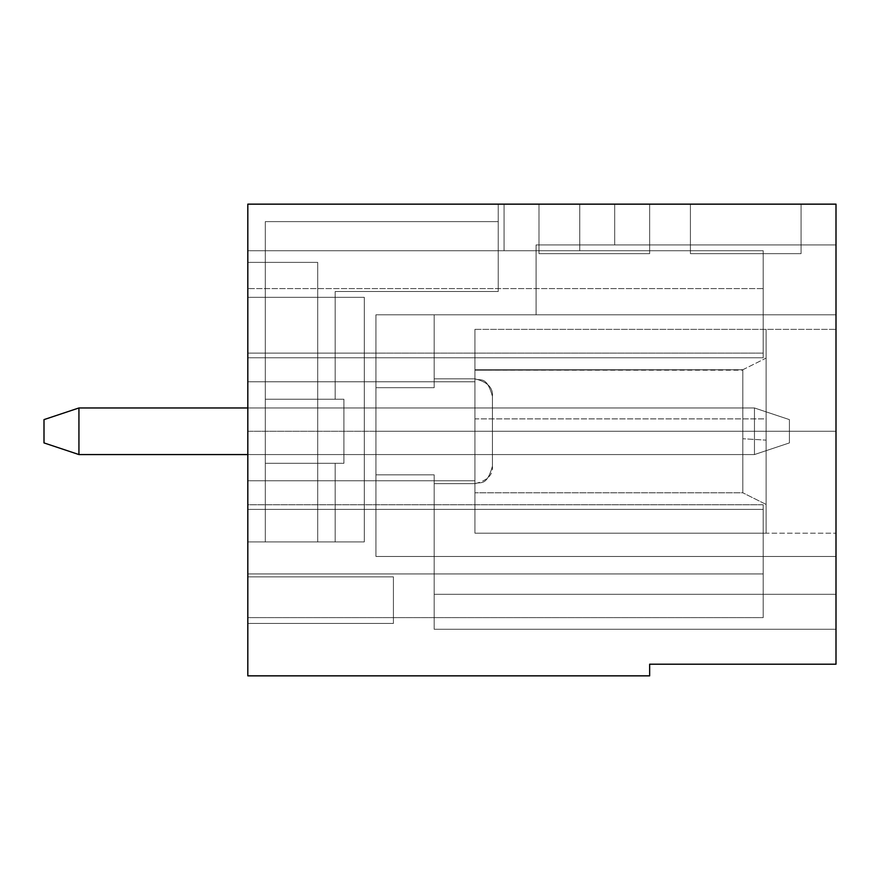 <?xml version="1.0" encoding="UTF-8"?>
<svg xmlns="http://www.w3.org/2000/svg" width="880" height="880" viewBox="0 0 880 880"><rect width="100%" height="100%" fill="white"/><g stroke="black" fill="none" stroke-linecap="round" stroke-linejoin="round"><path stroke-width="0.66" stroke-dasharray="4.4 3.3" d="M78.936 454.564L754.468 454.564L247.819 454.564L754.468 454.564L754.468 407.968L78.936 407.968L754.468 407.968L247.819 407.968L754.468 407.968L754.468 454.564L78.936 454.564L78.936 407.968L44 419.617L44 442.915L44 419.617L78.936 407.968L78.936 454.564L44 442.915L78.936 454.564L754.468 454.564L789.415 442.915L789.415 419.617L789.415 442.915L754.468 454.564L789.415 442.915L789.415 419.617L754.468 407.968L754.468 454.564L754.468 407.968L789.415 419.617L789.415 442.915L754.468 454.564L78.936 454.564L754.468 454.564L754.468 407.968L789.415 419.617L754.468 407.968L78.936 407.968L754.468 407.968L78.936 407.968L78.936 454.564L78.936 407.968L754.468 407.968L754.468 454.564L78.936 454.564L78.936 407.968L44 419.617L44 442.915L44 419.617L78.936 407.968L44 419.617L44 442.915L78.936 454.564L44 442.915L44 419.617L78.936 407.968L78.936 454.564L44 442.915L78.936 454.564L754.468 454.564L789.415 442.915L789.415 419.617L789.415 442.915L754.468 454.564L789.415 442.915L789.415 419.617L754.468 407.968L754.468 454.564L754.468 407.968L789.415 419.617L789.415 442.915L754.468 454.564L78.936 454.564L754.468 454.564L754.468 407.968L789.415 419.617L754.468 407.968L78.936 407.968L754.468 407.968L78.936 407.968L78.936 454.564L78.936 407.968L754.468 407.968L754.468 454.564L78.936 454.564L78.936 407.968L44 419.617L44 442.915L44 419.617L78.936 407.968L44 419.617L44 442.915L78.936 454.564L44 442.915L44 419.617L78.936 407.968L78.936 454.564L44 442.915L78.936 454.564L754.468 454.564L789.415 442.915L789.415 419.617L789.415 442.915L754.468 454.564L789.415 442.915L789.415 419.617L754.468 407.968L754.468 454.564L754.468 407.968L789.415 419.617L789.415 442.915L754.468 454.564L78.936 454.564L754.468 454.564L754.468 407.968L789.415 419.617L754.468 407.968L78.936 407.968L754.468 407.968L78.936 407.968L78.936 454.564L78.936 407.968L754.468 407.968L754.468 454.564L78.936 454.564L78.936 407.968L44 419.617L44 442.915L44 419.617L78.936 407.968L44 419.617L44 442.915L78.936 454.564L44 442.915L44 419.617L78.936 407.968L78.936 454.564L44 442.915L78.936 454.564L754.468 454.564L789.415 442.915L789.415 419.617L789.415 442.915L754.468 454.564L789.415 442.915L789.415 419.617L754.468 407.968L754.468 454.564L754.468 407.968L789.415 419.617L789.415 442.915L754.468 454.564L78.936 454.564L754.468 454.564L754.468 407.968L789.415 419.617L754.468 407.968L78.936 407.968L754.468 407.968L78.936 407.968L78.936 454.564L78.936 407.968L754.468 407.968L754.468 454.564L78.936 454.564L78.936 407.968L44 419.617L44 442.915L44 419.617L78.936 407.968L44 419.617L44 442.915L78.936 454.564L44 442.915L44 419.617L78.936 407.968L78.936 454.564L44 442.915L78.936 454.564L754.468 454.564L789.415 442.915L789.415 419.617L789.415 442.915L754.468 454.564L789.415 442.915L789.415 419.617L754.468 407.968L754.468 454.564L754.468 407.968L789.415 419.617L789.415 442.915L754.468 454.564L78.936 454.564L754.468 454.564L754.468 407.968L789.415 419.617L754.468 407.968L78.936 407.968L754.468 407.968L78.936 407.968L78.936 454.564L78.936 407.968L754.468 407.968L754.468 454.564L78.936 454.564L78.936 407.968L44 419.617L44 442.915L44 419.617L78.936 407.968L44 419.617L44 442.915L78.936 454.564L44 442.915L44 419.617L78.936 407.968L78.936 454.564L44 442.915L78.936 454.564L754.468 454.564L789.415 442.915L789.415 419.617L789.415 442.915L754.468 454.564L789.415 442.915L789.415 419.617L754.468 407.968L754.468 454.564L754.468 407.968L789.415 419.617L789.415 442.915L754.468 454.564L78.936 454.564L754.468 454.564L754.468 407.968L789.415 419.617L754.468 407.968L78.936 407.968L754.468 407.968L78.936 407.968L78.936 454.564L78.936 407.968L754.468 407.968L754.468 454.564L78.936 454.564L78.936 407.968L44 419.617L44 442.915L44 419.617L78.936 407.968L44 419.617L44 442.915L78.936 454.564L44 442.915L44 419.617L78.936 407.968L78.936 454.564L44 442.915L78.936 454.564M789.415 442.915L789.415 419.617L789.415 442.915L754.468 454.564L789.415 442.915L789.415 419.617L754.468 407.968L754.468 454.564L789.415 442.915L754.468 454.564L754.468 407.968L789.415 419.617L789.415 442.915M754.468 407.968L789.415 419.617L754.468 407.968M766.117 418.891L766.117 532.422L766.117 330.11L766.117 418.891L474.936 418.891L474.936 329.351L836 329.351L474.936 329.351L766.117 329.351L766.117 532.422L766.117 418.891L474.936 418.891L474.936 330.11L474.936 533.181L836 533.181L474.936 533.181L766.117 533.181L766.117 443.63M474.936 443.63L474.936 418.891M766.117 440.143L766.117 358.633L766.117 440.143L742.819 438.735L766.117 440.143L766.117 358.633L766.117 504.438L742.819 492.789L742.819 369.743L742.819 492.789L742.819 369.743L742.819 490.545L742.819 370.194L474.936 370.194L474.936 492.338L474.936 369.743L474.936 492.789L474.936 369.743L474.936 492.789L474.936 369.743L742.819 369.743L742.819 492.789L474.936 492.789L474.936 370.194L474.936 492.338M474.936 370.194L742.819 369.743L474.936 369.743L742.819 369.743L742.819 488.103L742.819 369.743L766.117 358.094L766.117 422.389M766.117 431.266L766.117 533.181L766.117 329.351L766.117 431.266L766.117 329.351L766.117 431.266L474.936 431.266L474.936 329.351L474.936 533.181L474.936 431.266L474.936 533.181L474.936 431.266L766.117 431.266L766.117 329.351L766.117 533.181L766.117 358.094L766.117 504.438L766.117 358.094L766.117 431.266L766.117 358.094L766.117 431.266L742.819 431.266L766.117 431.266M474.936 431.266L474.936 533.181L474.936 329.351L474.936 483.681L474.936 378.851L474.936 431.266L474.936 378.851L474.936 431.266L375.936 431.266L375.936 556.468L375.936 314.798L836 314.798L375.936 314.798L375.936 556.468L375.936 314.798L375.936 556.468L375.936 314.798L375.936 556.468L375.936 314.798L375.936 556.468L375.936 314.798L375.936 556.468L375.936 314.798L375.936 556.468L375.936 314.798L375.936 556.468L375.936 387.684L434.181 387.684C434.181 376.057 434.181 376.057 434.181 387.684C434.181 376.057 434.181 376.057 434.181 387.684L375.936 387.684L375.936 474.848L434.181 474.848C434.181 486.475 434.181 486.475 434.181 474.848L434.181 629.266L434.181 474.848C434.181 486.475 434.181 486.475 434.181 474.848L434.181 629.266L434.181 474.848C434.181 486.475 434.181 486.475 434.181 474.848L434.181 629.266L434.181 474.848C434.181 486.475 434.181 486.475 434.181 474.848L434.181 629.266L434.181 474.848C434.181 486.475 434.181 486.475 434.181 474.848L434.181 629.266L434.181 474.848C434.181 486.475 434.181 486.475 434.181 474.848L434.181 629.266L434.181 474.848C434.181 486.475 434.181 486.475 434.181 474.848L434.181 629.266L434.181 474.848L434.181 556.468L836 556.468L836 629.266L836 244.915L536.085 244.915L836 244.915L836 594.319L434.181 594.319L434.181 629.266L836 629.266L836 594.319L836 629.266L434.181 629.266L836 629.266L434.181 629.266L434.181 594.319L836 594.319L434.181 594.319L836 594.319L434.181 594.319L434.181 556.468L375.936 556.468L836 556.468L375.936 556.468L375.936 314.798L536.085 314.798L536.085 244.915L836 244.915L836 314.798L836 244.915L536.085 244.915L836 244.915L836 556.468L375.936 556.468L836 556.468L434.181 556.468L434.181 594.319L836 594.319L836 556.468L375.936 556.468L375.936 474.848L434.181 474.848C434.181 486.475 434.181 486.475 434.181 474.848C434.181 486.475 434.181 486.475 434.181 474.848L375.936 474.848L375.936 431.266L474.936 431.266L474.936 378.851L474.936 483.681L474.936 431.266L474.936 483.681L474.936 431.266L492.415 431.266L492.415 396.319L492.415 466.202L492.415 396.319L492.415 466.202L492.415 396.319L492.415 466.202L492.415 396.319L492.415 466.202L492.415 396.319L492.415 466.202L492.415 396.319L492.415 466.202L492.415 396.319L492.415 466.202L492.415 396.319L492.415 431.266L492.415 396.319L492.415 431.266L474.936 431.266L474.936 480.766L474.936 381.766L474.936 431.266L474.936 381.766L474.936 431.266L247.819 431.266L247.819 480.766L247.819 381.766L247.819 480.766L247.819 381.766L247.819 480.766L247.819 431.266L247.819 480.766L247.819 431.266L474.936 431.266L474.936 329.351L474.936 533.181L474.936 431.266L474.936 533.181L474.936 431.266L836 431.266L836 329.351L836 533.181L836 329.351L836 533.181L836 329.351L836 431.266L836 329.351L836 431.266L474.936 431.266L474.936 533.181L474.936 329.351L474.936 480.766L474.936 381.766L474.936 431.266L474.936 381.766L474.936 431.266L247.819 431.266L247.819 381.766L247.819 480.766L247.819 431.266L247.819 480.766L247.819 431.266L474.936 431.266L474.936 329.351L474.936 533.181L474.936 431.266L474.936 533.181L474.936 431.266L836 431.266L836 533.181L836 329.351L836 431.266L836 329.351L836 431.266L474.936 431.266L474.936 533.181L474.936 329.351L474.936 483.681L474.936 378.851L474.936 431.266L474.936 378.851L474.936 431.266L375.936 431.266L375.936 314.798L434.181 314.798L434.181 387.684L375.936 387.684L434.181 387.684L434.181 314.798L375.936 314.798L375.936 387.684L434.181 387.684C434.181 376.057 434.181 376.057 434.181 387.684L434.181 314.798L434.181 387.684C434.181 376.057 434.181 376.057 434.181 387.684C434.181 376.057 434.181 376.057 434.181 387.684L375.936 387.684L375.936 556.468L434.181 556.468L434.181 474.848L375.936 474.848L434.181 474.848L434.181 556.468L836 556.468L836 594.319L434.181 594.319L836 594.319L434.181 594.319L434.181 629.266L836 629.266L836 594.319L836 629.266L434.181 629.266L836 629.266L434.181 629.266L434.181 594.319L836 594.319L434.181 594.319L836 594.319L434.181 594.319L434.181 556.468L375.936 556.468L836 556.468L434.181 556.468L434.181 594.319L836 594.319L836 556.468L375.936 556.468L375.936 474.848L434.181 474.848C434.181 486.475 434.181 486.475 434.181 474.848C434.181 486.475 434.181 486.475 434.181 474.848L375.936 474.848L375.936 431.266L474.936 431.266L474.936 378.851L474.936 483.681L474.936 431.266L474.936 483.681L474.936 431.266L492.415 431.266L492.415 466.202L492.415 396.319L492.415 431.266L492.415 396.319L492.415 431.266L474.936 431.266L474.936 483.681L474.936 378.851L474.936 431.266L474.936 378.851L474.936 431.266L375.936 431.266L375.936 314.798L434.181 314.798L434.181 387.684L375.936 387.684L434.181 387.684L434.181 314.798L375.936 314.798L375.936 387.684L434.181 387.684C434.181 376.057 434.181 376.057 434.181 387.684L434.181 314.798L434.181 387.684C434.181 376.057 434.181 376.057 434.181 387.684C434.181 376.057 434.181 376.057 434.181 387.684L375.936 387.684L375.936 556.468L434.181 556.468L434.181 474.848L375.936 474.848L434.181 474.848L434.181 556.468L836 556.468L836 594.319L434.181 594.319L836 594.319L434.181 594.319L434.181 629.266L836 629.266L836 594.319L836 629.266L434.181 629.266L836 629.266L434.181 629.266L434.181 594.319L836 594.319L434.181 594.319L836 594.319L434.181 594.319L434.181 556.468L375.936 556.468L836 556.468L434.181 556.468L434.181 594.319L836 594.319L836 556.468L375.936 556.468L375.936 474.848L434.181 474.848C434.181 486.475 434.181 486.475 434.181 474.848C434.181 486.475 434.181 486.475 434.181 474.848L375.936 474.848L375.936 431.266L474.936 431.266L474.936 378.851L474.936 483.681L474.936 431.266L474.936 483.681L474.936 431.266L492.415 431.266L492.415 466.202L492.415 396.319L492.415 431.266L492.415 396.319L492.415 431.266L474.936 431.266L474.936 483.681L474.936 378.851L474.936 431.266L474.936 378.851L474.936 431.266L375.936 431.266L375.936 314.798L434.181 314.798L434.181 387.684L375.936 387.684L434.181 387.684L434.181 314.798L375.936 314.798L375.936 387.684L434.181 387.684C434.181 376.057 434.181 376.057 434.181 387.684L434.181 314.798L434.181 387.684C434.181 376.057 434.181 376.057 434.181 387.684C434.181 376.057 434.181 376.057 434.181 387.684L375.936 387.684L375.936 556.468L434.181 556.468L434.181 474.848L375.936 474.848L434.181 474.848L434.181 556.468L836 556.468L836 594.319L434.181 594.319L836 594.319L434.181 594.319L434.181 629.266L836 629.266L836 594.319L836 629.266L434.181 629.266L836 629.266L434.181 629.266L434.181 594.319L836 594.319L434.181 594.319L836 594.319L434.181 594.319L434.181 556.468L375.936 556.468L836 556.468L434.181 556.468L434.181 594.319L836 594.319L836 556.468L375.936 556.468L375.936 474.848L434.181 474.848C434.181 486.475 434.181 486.475 434.181 474.848C434.181 486.475 434.181 486.475 434.181 474.848L375.936 474.848L375.936 431.266L474.936 431.266L474.936 378.851L474.936 483.681L474.936 431.266L474.936 483.681L474.936 431.266L492.415 431.266L492.415 466.202L492.415 396.319L492.415 431.266L492.415 396.319L492.415 431.266L474.936 431.266L474.936 483.681L474.936 378.851L474.936 431.266L474.936 378.851L474.936 431.266L375.936 431.266L375.936 314.798L434.181 314.798L434.181 387.684L375.936 387.684L434.181 387.684L434.181 314.798L375.936 314.798L375.936 387.684L434.181 387.684C434.181 376.057 434.181 376.057 434.181 387.684L434.181 314.798L434.181 387.684C434.181 376.057 434.181 376.057 434.181 387.684C434.181 376.057 434.181 376.057 434.181 387.684L375.936 387.684L375.936 556.468L434.181 556.468L434.181 474.848L375.936 474.848L434.181 474.848L434.181 556.468L836 556.468L836 594.319L434.181 594.319L836 594.319L434.181 594.319L434.181 629.266L836 629.266L836 594.319L836 629.266L434.181 629.266L836 629.266L434.181 629.266L434.181 594.319L836 594.319L434.181 594.319L836 594.319L434.181 594.319L434.181 556.468L375.936 556.468L836 556.468L434.181 556.468L434.181 594.319L836 594.319L836 556.468L375.936 556.468L375.936 474.848L434.181 474.848C434.181 486.475 434.181 486.475 434.181 474.848C434.181 486.475 434.181 486.475 434.181 474.848L375.936 474.848L375.936 431.266L474.936 431.266L474.936 378.851L474.936 483.681L474.936 431.266L474.936 483.681L474.936 431.266L492.415 431.266L492.415 466.202L492.415 396.319L492.415 431.266L492.415 396.319L492.415 431.266L474.936 431.266L474.936 483.681L474.936 378.851L474.936 431.266L474.936 378.851L474.936 431.266L375.936 431.266L375.936 314.798L434.181 314.798L434.181 387.684L375.936 387.684L434.181 387.684L434.181 314.798L375.936 314.798L375.936 387.684L434.181 387.684C434.181 376.057 434.181 376.057 434.181 387.684L434.181 314.798L434.181 387.684C434.181 376.057 434.181 376.057 434.181 387.684C434.181 376.057 434.181 376.057 434.181 387.684L375.936 387.684L375.936 556.468L434.181 556.468L434.181 474.848L375.936 474.848L434.181 474.848L434.181 556.468L836 556.468L836 594.319L434.181 594.319L836 594.319L434.181 594.319L434.181 629.266L836 629.266L836 594.319L836 629.266L434.181 629.266L836 629.266L434.181 629.266L434.181 594.319L836 594.319L434.181 594.319L836 594.319L434.181 594.319L434.181 556.468L836 556.468L375.936 556.468L434.181 556.468L434.181 594.319L836 594.319L836 556.468L375.936 556.468L375.936 474.848L434.181 474.848C434.181 486.475 434.181 486.475 434.181 474.848C434.181 486.475 434.181 486.475 434.181 474.848L375.936 474.848L375.936 431.266L474.936 431.266L474.936 378.851L474.936 483.681L474.936 431.266L474.936 483.681L474.936 431.266L492.415 431.266L492.415 466.202L492.415 396.319L492.415 431.266L492.415 396.319L492.415 431.266L474.936 431.266L474.936 483.681L474.936 378.851L474.936 431.266L474.936 378.851L474.936 431.266L375.936 431.266L375.936 314.798L434.181 314.798L434.181 387.684L375.936 387.684L434.181 387.684L434.181 314.798L375.936 314.798L375.936 387.684L434.181 387.684C434.181 376.057 434.181 376.057 434.181 387.684L434.181 314.798L434.181 387.684C434.181 376.057 434.181 376.057 434.181 387.684C434.181 376.057 434.181 376.057 434.181 387.684L375.936 387.684L375.936 556.468L434.181 556.468L434.181 474.848L375.936 474.848L434.181 474.848L434.181 556.468L836 556.468L836 594.319L434.181 594.319L836 594.319L434.181 594.319L434.181 629.266L836 629.266L836 594.319L836 629.266L434.181 629.266L836 629.266L434.181 629.266L434.181 594.319L836 594.319L434.181 594.319L836 594.319L434.181 594.319L434.181 556.468L836 556.468L836 314.798L375.936 314.798L375.936 556.468L836 556.468L375.936 556.468L434.181 556.468L434.181 594.319L836 594.319L836 556.468L375.936 556.468L375.936 474.848L434.181 474.848C434.181 486.475 434.181 486.475 434.181 474.848C434.181 486.475 434.181 486.475 434.181 474.848L375.936 474.848L375.936 431.266L474.936 431.266L474.936 378.851L474.936 483.681L474.936 431.266L474.936 483.681L474.936 431.266L492.415 431.266L492.415 396.319L492.415 431.266L492.415 396.319L492.415 431.266L474.936 431.266M801.064 204.149L801.064 253.649L801.064 204.149L690.415 204.149L690.415 253.649L690.415 204.149L801.064 204.149L690.415 204.149L801.064 204.149L801.064 253.649L690.415 253.649L801.064 253.649L801.064 204.149L614.702 204.149L690.415 204.149L614.702 204.149L690.415 204.149L690.415 244.915L614.702 244.915L690.415 244.915L614.702 244.915L690.415 244.915L614.702 244.915L614.702 204.149L690.415 204.149L614.702 204.149L614.702 244.915L614.702 204.149L614.702 244.915L690.415 244.915L690.415 204.149L690.415 244.915L690.415 204.149L690.415 244.915L614.702 244.915L614.702 204.149L690.415 204.149L614.702 204.149L614.702 244.915L614.702 204.149L614.702 244.915L690.415 244.915L690.415 204.149L690.415 253.649L801.064 253.649L801.064 204.149L801.064 253.649L690.415 253.649L690.415 204.149L690.415 253.649L690.415 204.149L801.064 204.149L690.415 204.149L690.415 253.649L801.064 253.649L690.415 253.649L801.064 253.649L801.064 204.149L801.064 253.649L690.415 253.649L690.415 204.149L801.064 204.149M539 253.649L539 204.149L539 253.649L649.649 253.649L649.649 204.149L649.649 253.649L539 253.649L539 204.149L649.649 204.149L539 204.149L649.649 204.149L539 204.149L649.649 204.149L649.649 253.649L539 253.649L539 204.149L539 253.649L649.649 253.649L649.649 204.149L539 204.149L539 253.649L649.649 253.649L649.649 204.149L649.649 253.649L539 253.649L649.649 253.649L649.649 204.149L539 204.149L539 253.649L539 204.149L649.649 204.149L649.649 253.649L539 253.649M247.819 204.149L498.234 204.149L247.819 204.149L498.234 204.149L247.819 204.149L498.234 204.149L247.819 204.149L498.234 204.149L247.819 204.149L498.234 204.149L247.819 204.149L498.234 204.149L247.819 204.149L498.234 204.149L247.819 204.149L247.819 675.851L649.649 675.851L649.649 664.202L836 664.202L836 204.149L247.819 204.149L247.819 297.319L247.819 204.149L498.234 204.149L498.234 221.617L265.298 221.617L265.298 399.234L335.181 399.234L335.181 291.5L498.234 291.5L498.234 221.617L498.234 291.5L335.181 291.5L335.181 399.234L265.298 399.234L265.298 221.617L498.234 221.617L265.298 221.617L265.298 399.234L335.181 399.234L335.181 291.5L498.234 291.5L498.234 221.617L498.234 291.5L335.181 291.5L335.181 399.234L265.298 399.234L265.298 221.617L498.234 221.617L265.298 221.617L265.298 399.234L335.181 399.234L335.181 291.5L498.234 291.5L498.234 221.617L498.234 291.5L335.181 291.5L335.181 399.234L265.298 399.234L265.298 221.617L498.234 221.617L265.298 221.617L265.298 399.234L335.181 399.234L335.181 291.5L498.234 291.5L498.234 221.617L498.234 291.5L335.181 291.5L335.181 399.234L265.298 399.234L265.298 221.617L498.234 221.617L265.298 221.617L265.298 541.915L335.181 541.915L335.181 463.298L265.298 463.298L265.298 541.915L265.298 463.298L335.181 463.298L335.181 541.915L265.298 541.915L317.702 541.915L317.702 262.383L265.298 262.383L317.702 262.383L317.702 541.915L265.298 541.915L265.298 262.383L265.298 541.915L335.181 541.915L335.181 463.298L265.298 463.298L265.298 541.915L265.298 463.298L335.181 463.298L335.181 541.915L265.298 541.915L317.702 541.915L317.702 262.383L265.298 262.383L317.702 262.383L317.702 541.915L265.298 541.915L265.298 262.383L265.298 541.915L335.181 541.915L335.181 463.298L265.298 463.298L265.298 541.915L265.298 463.298L335.181 463.298L335.181 541.915L265.298 541.915L317.702 541.915L317.702 262.383L265.298 262.383L317.702 262.383L317.702 541.915L265.298 541.915L265.298 262.383L265.298 541.915L335.181 541.915L335.181 463.298L265.298 463.298L265.298 541.915L265.298 463.298L335.181 463.298L335.181 541.915L265.298 541.915L317.702 541.915L317.702 262.383L265.298 262.383L317.702 262.383L317.702 541.915L265.298 541.915L265.298 262.383L247.819 262.383L247.819 204.149L247.819 262.383L265.298 262.383L265.298 221.617L498.234 221.617L498.234 204.149L247.819 204.149L247.819 262.383L247.819 204.149L247.819 262.383L265.298 262.383L265.298 221.617L498.234 221.617L498.234 204.149L247.819 204.149L498.234 204.149L498.234 221.617L265.298 221.617L265.298 262.383L247.819 262.383L247.819 204.149L247.819 297.319L247.819 250.734L247.819 297.319L265.298 297.319L265.298 541.915L335.181 541.915L335.181 463.298L265.298 463.298L265.298 541.915L265.298 463.298L335.181 463.298L335.181 541.915L265.298 541.915L265.298 399.234L335.181 399.234L335.181 291.5L498.234 291.5L498.234 221.617L265.298 221.617L265.298 399.234L265.298 221.617L498.234 221.617L498.234 291.5L335.181 291.5L335.181 399.234L265.298 399.234L265.298 221.617L265.298 541.915L265.298 221.617L265.298 399.234L335.181 399.234L335.181 291.5L498.234 291.5L498.234 221.617L265.298 221.617L498.234 221.617L498.234 291.5L335.181 291.5L335.181 399.234L265.298 399.234L265.298 221.617L498.234 221.617L265.298 221.617L498.234 221.617L265.298 221.617L498.234 221.617L498.234 204.149L247.819 204.149L498.234 204.149L498.234 221.617L265.298 221.617L265.298 541.915L335.181 541.915L335.181 463.298L265.298 463.298L335.181 463.298L335.181 541.915L265.298 541.915L265.298 221.617L265.298 297.319L247.819 297.319L247.819 204.149L836 204.149L836 664.202L649.649 664.202L649.649 675.851L247.819 675.851L247.819 204.149L247.819 262.383L265.298 262.383L265.298 541.915L335.181 541.915L335.181 463.298L335.181 541.915L335.181 463.298L335.181 541.915L335.181 463.298L335.181 541.915L335.181 463.298L335.181 541.915L335.181 463.298L335.181 541.915L335.181 463.298L335.181 541.915L335.181 463.298L265.298 463.298L265.298 541.915L265.298 463.298L335.181 463.298L335.181 541.915L265.298 541.915L265.298 399.234L335.181 399.234L335.181 291.5L335.181 399.234L335.181 291.5L335.181 399.234L335.181 291.5L335.181 399.234L335.181 291.5L335.181 399.234L335.181 291.5L335.181 399.234L335.181 291.5L335.181 399.234L335.181 291.5L498.234 291.5L498.234 221.617L265.298 221.617L265.298 399.234L265.298 221.617L498.234 221.617L498.234 291.5L335.181 291.5L335.181 399.234L265.298 399.234L265.298 221.617L265.298 262.383L265.298 221.617L498.234 221.617L498.234 291.5L498.234 204.149L498.234 221.617L265.298 221.617L498.234 221.617L265.298 221.617L265.298 463.298L343.915 463.298L343.915 399.234L343.915 463.298L343.915 399.234L343.915 463.298L343.915 399.234L343.915 463.298L343.915 399.234L343.915 463.298L343.915 399.234L343.915 463.298L343.915 399.234L343.915 463.298L343.915 399.234L343.915 463.298L265.298 463.298L335.181 463.298L335.181 541.915L335.181 463.298L265.298 463.298L343.915 463.298L343.915 399.234L265.298 399.234L343.915 399.234L265.298 399.234L335.181 399.234L335.181 291.5L335.181 399.234L265.298 399.234L343.915 399.234L343.915 463.298L265.298 463.298L265.298 399.234L265.298 463.298L343.915 463.298L265.298 463.298L343.915 463.298L343.915 399.234L265.298 399.234L343.915 399.234L265.298 399.234L343.915 399.234L343.915 463.298L265.298 463.298L265.298 399.234L265.298 463.298L343.915 463.298L265.298 463.298L343.915 463.298L343.915 399.234L265.298 399.234L343.915 399.234L265.298 399.234L343.915 399.234L343.915 463.298L265.298 463.298L265.298 399.234L265.298 463.298L343.915 463.298L265.298 463.298L343.915 463.298L343.915 399.234L265.298 399.234L343.915 399.234L265.298 399.234L343.915 399.234L343.915 463.298L265.298 463.298L265.298 399.234L265.298 463.298L343.915 463.298L265.298 463.298L343.915 463.298L343.915 399.234L265.298 399.234L343.915 399.234L265.298 399.234L343.915 399.234L343.915 463.298L265.298 463.298L265.298 399.234L265.298 463.298L343.915 463.298L265.298 463.298L343.915 463.298L343.915 399.234L265.298 399.234L343.915 399.234L265.298 399.234L343.915 399.234L343.915 463.298L265.298 463.298L265.298 399.234L265.298 463.298L343.915 463.298L265.298 463.298L343.915 463.298L343.915 399.234L265.298 399.234L343.915 399.234L265.298 399.234L343.915 399.234L343.915 463.298L265.298 463.298L265.298 399.234L265.298 541.915L364.298 541.915L364.298 509.399L763.202 509.399L763.202 617.617L247.819 617.617L247.819 250.734L247.819 617.617L247.819 541.915L247.819 617.617L247.819 541.915L364.298 541.915L247.819 541.915L247.819 617.617L763.202 617.617L763.202 504.757L247.819 504.757L247.819 617.617L763.202 617.617L763.202 504.757L763.202 617.617L763.202 509.399L364.298 509.399L364.298 541.915L247.819 541.915L364.298 541.915L364.298 297.319L247.819 297.319L364.298 297.319L364.298 541.915L364.298 297.319L265.298 297.319L265.298 541.915L265.298 297.319L364.298 297.319L364.298 353.133L763.202 353.133L763.202 250.734L247.819 250.734L763.202 250.734L763.202 357.775L763.202 250.734L247.819 250.734L763.202 250.734L763.202 353.133L763.202 250.734L247.819 250.734L247.819 297.319L364.298 297.319L364.298 541.915L265.298 541.915L265.298 221.617L498.234 221.617L498.234 204.149L498.234 291.5L335.181 291.5L498.234 291.5L498.234 204.149L498.234 291.5L335.181 291.5L498.234 291.5L498.234 204.149L498.234 291.5L335.181 291.5L498.234 291.5L498.234 204.149L498.234 291.5L335.181 291.5L498.234 291.5L498.234 204.149L498.234 291.5L335.181 291.5L498.234 291.5L498.234 204.149L498.234 221.617L265.298 221.617L498.234 221.617L265.298 221.617L265.298 541.915L317.702 541.915L317.702 262.383L247.819 262.383L317.702 262.383L317.702 541.915L265.298 541.915L265.298 262.383L317.702 262.383L317.702 541.915L317.702 262.383L247.819 262.383L317.702 262.383L317.702 541.915L265.298 541.915L265.298 262.383L317.702 262.383L317.702 541.915L317.702 262.383L247.819 262.383L317.702 262.383L317.702 541.915L317.702 262.383L247.819 262.383L317.702 262.383L317.702 541.915L317.702 262.383L247.819 262.383L265.298 262.383L265.298 541.915L317.702 541.915L317.702 262.383L317.702 541.915L317.702 262.383L247.819 262.383L265.298 262.383L265.298 541.915L265.298 221.617L265.298 262.383L265.298 221.617L498.234 221.617L498.234 204.149L247.819 204.149L498.234 204.149L498.234 221.617L265.298 221.617L498.234 221.617L265.298 221.617L265.298 541.915L265.298 221.617L265.298 262.383L247.819 262.383L247.819 204.149L247.819 262.383L265.298 262.383L265.298 541.915L265.298 221.617L498.234 221.617L265.298 221.617L265.298 262.383L265.298 221.617L498.234 221.617L498.234 204.149L247.819 204.149L498.234 204.149L498.234 221.617L265.298 221.617L498.234 221.617L265.298 221.617L265.298 541.915L265.298 221.617L265.298 262.383L247.819 262.383L247.819 204.149L247.819 262.383L265.298 262.383L265.298 541.915L265.298 221.617L498.234 221.617L265.298 221.617L265.298 262.383L265.298 221.617L498.234 221.617L498.234 204.149L247.819 204.149L498.234 204.149L498.234 221.617L265.298 221.617L498.234 221.617L265.298 221.617L265.298 541.915L265.298 221.617L265.298 262.383L247.819 262.383L247.819 204.149L247.819 262.383L265.298 262.383L265.298 541.915L265.298 221.617L498.234 221.617L265.298 221.617L265.298 262.383L265.298 221.617L498.234 221.617L498.234 204.149L247.819 204.149L498.234 204.149L498.234 221.617L265.298 221.617L498.234 221.617L265.298 221.617L265.298 541.915L265.298 221.617L265.298 262.383L247.819 262.383L247.819 204.149M504.064 204.149L579.766 204.149L504.064 204.149L579.766 204.149L504.064 204.149L579.766 204.149L504.064 204.149L504.064 250.734L579.766 250.734L504.064 250.734L579.766 250.734L504.064 250.734L579.766 250.734L504.064 250.734L504.064 204.149L579.766 204.149L504.064 204.149L504.064 250.734L579.766 250.734L504.064 250.734L504.064 204.149M247.819 623.436L247.819 576.851L247.819 623.436L247.819 576.851L247.819 623.436L247.819 576.851L247.819 623.436L247.819 576.851L247.819 623.436L247.819 576.851L247.819 623.436L247.819 576.851L247.819 623.436L247.819 576.851L247.819 623.436L393.415 623.436L393.415 576.851L247.819 576.851L247.819 623.436L247.819 576.851L393.415 576.851L247.819 576.851L393.415 576.851L393.415 623.436L247.819 623.436L393.415 623.436L247.819 623.436L393.415 623.436L393.415 576.851L393.415 623.436L393.415 576.851L247.819 576.851L247.819 623.436L247.819 576.851L393.415 576.851L247.819 576.851L393.415 576.851L393.415 623.436L247.819 623.436L393.415 623.436L247.819 623.436L393.415 623.436L393.415 576.851L393.415 623.436L393.415 576.851L247.819 576.851L247.819 623.436L247.819 576.851L393.415 576.851L247.819 576.851L393.415 576.851L393.415 623.436L247.819 623.436L393.415 623.436L247.819 623.436L393.415 623.436L393.415 576.851L393.415 623.436L393.415 576.851L247.819 576.851L247.819 623.436L247.819 576.851L393.415 576.851L247.819 576.851L393.415 576.851L393.415 623.436L247.819 623.436L393.415 623.436L247.819 623.436L393.415 623.436L393.415 576.851L393.415 623.436L393.415 576.851L247.819 576.851L247.819 623.436L247.819 576.851L393.415 576.851L247.819 576.851L393.415 576.851L393.415 623.436L247.819 623.436L393.415 623.436L247.819 623.436L393.415 623.436L393.415 576.851L393.415 623.436L393.415 576.851L247.819 576.851L247.819 623.436L247.819 576.851L393.415 576.851L247.819 576.851L393.415 576.851L393.415 623.436L247.819 623.436L393.415 623.436L247.819 623.436L393.415 623.436L393.415 576.851L393.415 623.436L393.415 576.851L247.819 576.851L247.819 623.436L247.819 576.851L393.415 576.851L247.819 576.851L393.415 576.851L393.415 623.436L247.819 623.436M492.415 407.968L492.415 454.564L492.415 407.968L492.415 454.564L492.415 407.968L492.415 454.564L492.415 407.968L492.415 454.564L492.415 407.968L492.415 454.564L492.415 407.968L492.415 454.564L492.415 407.968L492.415 454.564L492.415 407.968L343.915 407.968L343.915 454.564L343.915 407.968L343.915 454.564L343.915 407.968L343.915 454.564L343.915 407.968L343.915 454.564L343.915 407.968L343.915 454.564L343.915 407.968L343.915 454.564L343.915 407.968L343.915 454.564L343.915 407.968L343.915 454.564L492.415 454.564L492.415 407.968L492.415 454.564L343.915 454.564L492.415 454.564L343.915 454.564L343.915 407.968L492.415 407.968L343.915 407.968L492.415 407.968L343.915 407.968L343.915 454.564L492.415 454.564L492.415 407.968L492.415 454.564L343.915 454.564L492.415 454.564L343.915 454.564L343.915 407.968L492.415 407.968L343.915 407.968L492.415 407.968L343.915 407.968L343.915 454.564L492.415 454.564L492.415 407.968L492.415 454.564L343.915 454.564L492.415 454.564L343.915 454.564L343.915 407.968L492.415 407.968L343.915 407.968L492.415 407.968L343.915 407.968L343.915 454.564L492.415 454.564L492.415 407.968L492.415 454.564L343.915 454.564L492.415 454.564L343.915 454.564L343.915 407.968L492.415 407.968L343.915 407.968L492.415 407.968L343.915 407.968L343.915 454.564L492.415 454.564L492.415 407.968L492.415 454.564L343.915 454.564L492.415 454.564L343.915 454.564L343.915 407.968L492.415 407.968L343.915 407.968L492.415 407.968L343.915 407.968L343.915 454.564L492.415 454.564L492.415 407.968L492.415 454.564L343.915 454.564L492.415 454.564L343.915 454.564L343.915 407.968L492.415 407.968L343.915 407.968L492.415 407.968L343.915 407.968L343.915 454.564L492.415 454.564L492.415 407.968L492.415 454.564L343.915 454.564L492.415 454.564L343.915 454.564L343.915 407.968L492.415 407.968M247.819 617.617L247.819 504.757L763.202 504.757L763.202 617.617L247.819 617.617L763.202 617.617L763.202 504.757L763.202 617.617L247.819 617.617M763.202 250.734L763.202 357.775L247.819 357.775L247.819 250.734L763.202 250.734L763.202 353.133L364.298 353.133L364.298 509.399L763.202 509.399L763.202 573.936L763.202 504.757L247.819 504.757L247.819 573.914L247.819 509.399L364.298 509.399L247.819 509.399L247.819 353.133L364.298 353.133L247.819 353.133L247.819 288.585L247.819 357.775L763.202 357.775L763.202 288.618L763.202 353.133L364.298 353.133L364.298 541.915L364.298 297.319L247.819 297.319L364.298 297.319L364.298 353.133L364.298 297.319L247.819 297.319L247.819 250.734L763.202 250.734L247.819 250.734L247.819 357.775L763.202 357.775L763.202 250.734M247.819 573.936L247.819 509.399L364.298 509.399L364.298 353.133L247.819 353.133L247.819 573.936L763.202 573.936L247.819 573.936M763.202 288.585L763.202 353.133L763.202 288.585L247.819 288.585L763.202 288.585M763.202 504.757L763.202 573.914L763.202 509.399L247.819 509.399L247.819 573.914L247.819 504.757L763.202 504.757M763.202 353.133L763.202 288.618L763.202 357.775L247.819 357.775L247.819 288.618L247.819 353.133L763.202 353.133M498.234 291.5L335.181 291.5L498.234 291.5M434.181 594.319L836 594.319L434.181 594.319M375.936 387.684L375.936 314.798L434.181 314.798L434.181 387.684L375.936 387.684L434.181 387.684L434.181 314.798L375.936 314.798L375.936 387.684M375.936 556.468L434.181 556.468L434.181 474.848L375.936 474.848L375.936 556.468M434.181 387.684C434.181 376.057 434.181 376.057 434.181 387.684L434.181 314.798L434.181 387.684M393.415 576.851L393.415 623.436L393.415 576.851M836 314.798L836 244.915L536.085 244.915L536.085 314.798L836 314.798L836 244.915L536.085 244.915L536.085 314.798L536.085 244.915L536.085 314.798L836 314.798L536.085 314.798L536.085 244.915L836 244.915L836 314.798M317.702 262.383L317.702 541.915L317.702 262.383M265.298 221.617L498.234 221.617L265.298 221.617M536.085 314.798L536.085 244.915L536.085 314.798M766.117 533.181L474.936 533.181M766.117 329.351L474.936 329.351M766.117 504.438L742.819 492.789L474.936 492.789M742.819 369.743L766.117 358.094M492.415 466.202C486.497 487.421 480.381 481.195 474.936 483.681L434.181 483.681L474.936 483.681C480.381 481.195 486.497 487.421 492.415 466.202C486.497 487.421 480.381 481.195 474.936 483.681L434.181 483.681L474.936 483.681C480.381 481.195 486.497 487.421 492.415 466.202C486.497 487.421 480.381 481.195 474.936 483.681L434.181 483.681L474.936 483.681C480.381 481.195 486.497 487.421 492.415 466.202C493.218 474.804 487.399 480.634 474.936 483.681L434.181 483.681M492.415 396.319C486.497 375.1 480.381 381.326 474.936 378.851L434.181 378.851L474.936 378.851C480.381 381.326 486.497 375.1 492.415 396.319C493.218 387.717 487.399 381.898 474.936 378.851L434.181 378.851L474.936 378.851C480.381 381.326 486.497 375.1 492.415 396.319C486.497 375.1 480.381 381.326 474.936 378.851L434.181 378.851L474.936 378.851C480.381 381.326 486.497 375.1 492.415 396.319C493.218 387.717 487.399 381.898 474.936 378.851L434.181 378.851M247.819 381.766L474.936 381.766L247.819 381.766M247.819 480.766L474.936 480.766L247.819 480.766M579.766 250.734L579.766 204.149L579.766 250.734"/><path stroke-width="1.32" d="M247.819 454.564L78.936 454.564L247.819 454.564M44 442.915L44 419.617L78.936 407.968L247.819 407.968L78.936 407.968L78.936 454.564L78.936 407.968L44 419.617L44 442.915L78.936 454.564L44 442.915M247.819 204.149L836 204.149L836 664.202L649.649 664.202L649.649 675.851L247.819 675.851L247.819 204.149L247.819 675.851L649.649 675.851L649.649 664.202L836 664.202L836 204.149L247.819 204.149"/></g></svg>
